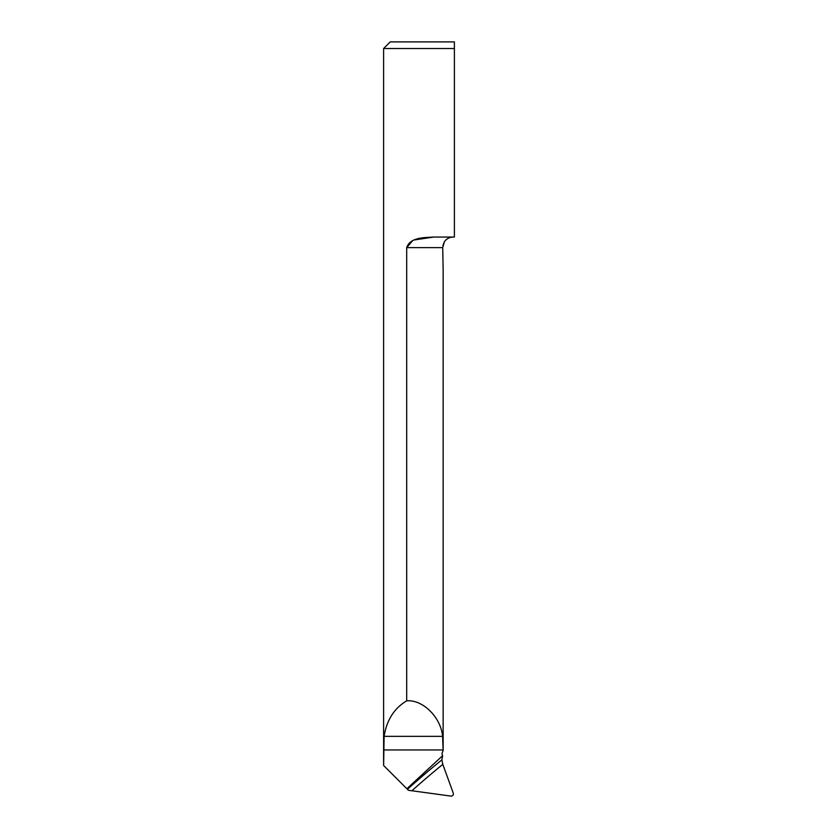 <?xml version="1.0" encoding="UTF-8"?>
<svg xmlns="http://www.w3.org/2000/svg" width="838" height="838" viewBox="0 0 838 838"><rect width="100%" height="100%" fill="white"/><g stroke="black" fill="none" stroke-linecap="round" stroke-linejoin="round"><path stroke-width="1.26" d="M442.59 755.719L406.88 788.747L407.446 789.312A827.001 789.103 167.1 0 1 441.877 759.877L442.59 755.719L441.951 753.572L443.124 750.523L442.6 736.34C440.872 717.286 422.729 699.353 406.692 700.851L406.692 247.629C410.117 237.154 424.426 237.657 433.696 237.049L454.395 237.049L454.395 48.52L383.605 48.52L383.605 765.492M441.877 759.877L442.799 764.371L453.243 793.062C453.609 795.011 452.834 796.027 450.949 796.1L408.431 790.297L407.446 789.312M406.88 788.747L383.626 765.492L384.108 736.34C386.716 720.062 394.237 708.236 406.692 700.851M433.696 237.049L414.339 239.961M412.568 240.736L406.692 247.629L442.726 247.629L443.145 269.962L442.726 247.629L444.475 241.574L442.873 245.67M454.395 48.52L454.395 41.9L454.395 48.52M383.605 48.52L390.225 41.9L454.395 41.9M444.475 241.574C446.685 238.641 449.608 237.133 453.264 237.049M383.626 749.947L443.124 749.947M384.108 736.34L442.6 736.34M442.799 764.371A823.691 785.939 -12.9 0 0 412.045 790.632M443.145 750.502L443.145 269.962"/></g></svg>
